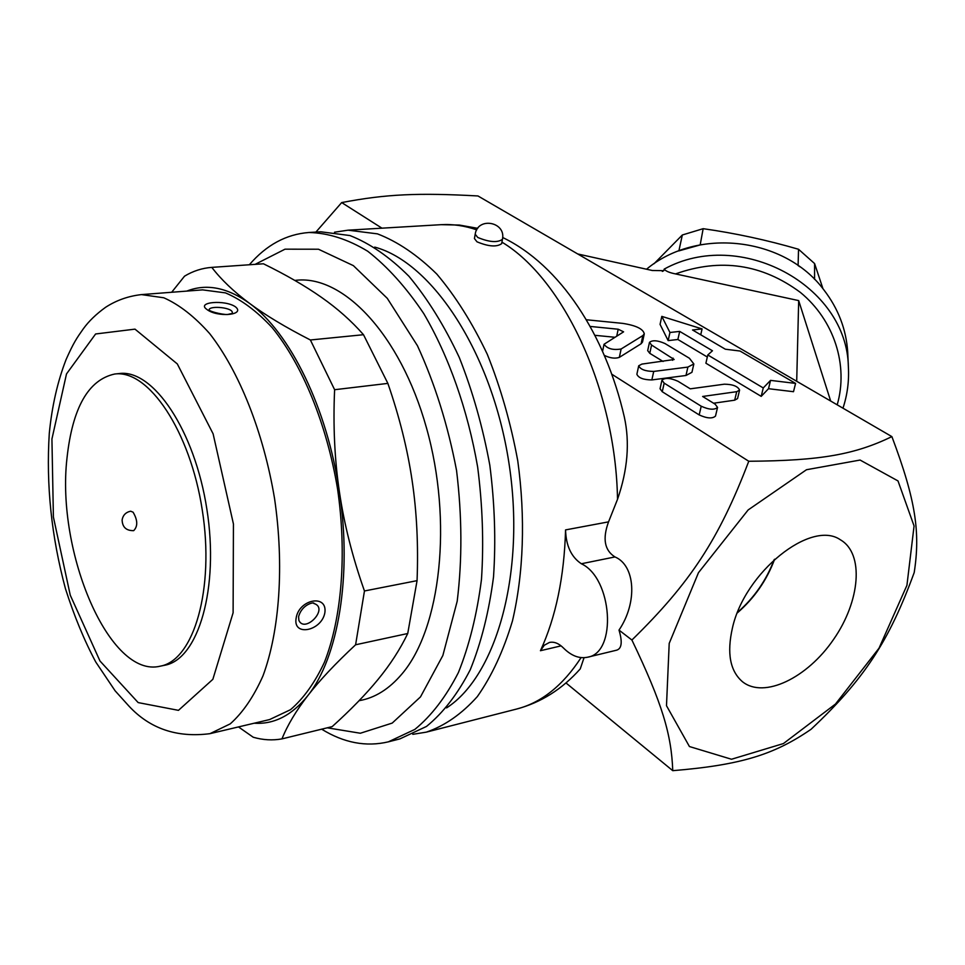 <?xml version="1.0" encoding="UTF-8"?>
<svg xmlns="http://www.w3.org/2000/svg" width="965" height="965" viewBox="0 0 965 965"><rect width="100%" height="100%" fill="white"/><g stroke="black" fill="none" stroke-linecap="round" stroke-linejoin="round"><path stroke-width="1.45" d="M774.147 559.664C766.367 580.279 754.184 597.83 737.574 612.305M737.332 612.908C754.328 598.191 766.765 580.291 774.63 559.23M732.435 627.962C744.727 572.173 811.227 519.182 840.455 539.833C864.363 553.584 860.249 601.171 833.579 639.421C807.319 677.937 764.123 698.974 742.568 681.797C730.083 671.158 726.705 653.208 732.435 627.962M669.203 643.402L666.489 705.704L689.432 746.536L731.506 759.25L783.411 743.569L835.485 704.04L879.031 648.178L906.931 585.333L914.072 525.961L898.005 480.932L860.092 460.052L806.499 469.726L748.152 509.942L698.467 572.691L669.203 643.402M631.906 640.024C690.409 582.812 718.997 539.182 748.768 461.258C821.613 460.763 855.388 454.226 891.889 436.626C915.881 500.28 920.393 532.656 914.205 572.547C888.97 641.58 863.832 679.698 811.082 729.275C774.606 754.328 741.88 764.968 672.75 770.673C671.483 734.775 662.473 703.823 631.906 640.024L619.011 630.097C622.558 641.93 621.774 648.625 616.635 650.181L587.637 657.201C617.335 652.835 612.486 578.131 581.34 563.753C571.268 557.01 566.009 545.732 565.562 529.906L608.553 521.86C602.377 538.675 604.512 550.364 614.97 556.938C635.332 565.43 637.756 602.462 619.011 630.097M315.905 232.083L341.682 202.578C386.724 193.977 418.641 192.735 477.952 195.955L891.889 436.626M577.721 253.964L652.256 270.49L663.811 270.67L662.328 271.418M663.811 270.67L664.173 269.114C665.657 271.105 669.433 272.709 675.512 273.915C720.529 257.896 762.157 264.072 800.407 292.431C834.279 320.211 848.585 365.421 837.198 404.83M646.538 269.223C696.911 226.992 784.545 236.908 823.881 289.91C838.283 308.631 846.221 329.355 847.716 352.056L847.861 355.385M797.995 265.459L799.828 266.762M678.793 250.912L701.278 244.615M822.976 288.764L814.593 263.566L798.538 249.272C766.946 240.056 735.149 233.204 703.159 228.681L682.327 234.99L654.053 263.722M814.569 279.368L814.593 263.566M798.103 265.472L798.538 249.272M700.276 244.326L703.159 228.681M678.914 250.755L682.327 234.99M830.672 401.03L798.682 300.598L675.524 273.915M796.704 381.284L798.682 300.598M584.054 657.708L580.242 668.902C562.173 689.167 540.979 702.544 516.649 709.034C541.389 702.713 562.872 685.572 581.075 657.611M565.972 682.943L672.75 770.673M565.562 529.906C564.223 576.925 555.84 617.19 540.448 650.712L544.296 645.235L549.423 642.449C554.091 641.496 558.747 643.317 563.391 647.937C571.28 655.838 579.362 658.926 587.637 657.201M624.053 415.831L624.331 417.037C629.94 442.537 627.672 469.955 617.516 499.315L608.553 521.86M334.481 232.215L348.063 230.177L377.436 233.856C397.604 241.6 417.399 255.001 436.819 274.084C455.589 296.291 472.416 323.046 487.313 354.36C500.678 387.737 510.823 423.213 517.759 460.8C525.587 517.566 523.609 573.415 512.451 620.965C503.465 650.868 491.764 676.067 477.361 696.561C461.753 713.967 444.756 725.825 426.349 732.133L412.791 734.329M341.682 202.578L381.959 228.174M374.722 247.1C432.368 262.589 491.909 352.852 508.808 462.187C526.009 571.485 496.782 675.597 446.578 707.9M321.659 729.178C343.878 742.881 366.109 747.103 388.352 741.844L399.872 738.9L426.47 726.452C443.152 712.894 457.76 693.968 470.281 669.698C481.245 642.606 488.99 611.701 493.513 576.998C495.962 540.762 494.731 503.489 489.81 465.154C482.826 427.145 472.645 391.259 459.292 357.496C444.407 325.808 427.616 298.74 408.931 276.267C389.607 256.955 369.933 243.385 349.921 235.544L320.79 231.793L308.933 232.493C286.171 234.254 266.316 245.014 249.344 264.76M388.352 741.844L414.841 729.407C431.452 715.813 445.975 696.851 458.435 672.484C469.328 645.296 477.012 614.271 481.475 579.41C483.863 543.018 482.584 505.564 477.651 467.048C467.687 409.679 448.773 356.194 423.756 313.589C406.181 287.413 387.496 266.617 367.689 251.214C347.726 239.175 328.136 232.939 308.933 232.493M255.11 264.362L285.025 249.175L318.462 249.223L353.383 265.64L387.267 298.318L417.435 345.699C434.901 383.672 447.941 425.276 456.554 470.498C462.09 516.203 462.307 559.784 457.193 601.243L442.851 655.512L420.487 696.899L392.212 723.087L360.355 733.243L327.244 727.815M294.844 280.441C342.322 273.795 400.21 333.914 426.433 427.724C452.923 521.341 440.8 628.468 402.019 673.872C389.172 689.058 374.878 697.997 359.101 700.687M417.061 580.653L364.456 590.978L355.603 644.777C335.338 663.667 319.403 680.615 307.799 695.644C296.122 710.723 287.51 725.137 281.961 738.888L332.189 726.609C350.657 709.95 365.952 694.221 378.063 679.42C390.21 664.644 400.101 649.336 407.737 633.51L417.061 580.653C418.424 545.237 416.784 511.872 412.115 480.57C407.519 449.244 399.438 416.856 387.87 383.394L363.503 334.71C351.477 320.995 337.448 308.523 321.417 297.317C305.41 286.062 286.086 274.88 263.433 263.783L211.793 267.377C221.238 279.681 233.795 291.659 249.477 303.324C265.086 314.964 285.387 327.183 310.38 339.982L334.614 389.715C333.009 425.577 334.614 459.678 339.427 491.993C327.412 408.328 289.946 332.358 249.477 303.324C227.294 287.437 206.401 283.36 186.8 291.092M363.503 334.71L310.38 339.982M387.87 383.394L334.614 389.715M407.737 633.51L355.603 644.777M254.181 723.207C274.108 724.546 291.985 715.355 307.799 695.644C338.232 657.768 352.201 575.562 339.427 491.993C344.203 524.321 352.551 557.312 364.456 590.978M281.961 738.888C272.516 740.589 262.926 740.046 253.228 737.236L238.476 726.922M171.673 292.262L184.532 276.171C193.072 271.02 202.167 268.089 211.793 267.377M141.481 294.602L202.566 289.874L225.472 292.89C241.274 299.548 256.859 311.152 272.214 327.702C302.286 364.601 326.713 423.973 337.557 488.893C347.002 554.043 341.803 618.022 324.397 662.34C314.807 682.774 303.493 698.576 290.465 709.721L269.573 719.576L209.96 733.665L230.249 723.859C242.866 712.616 253.783 696.609 262.999 675.838C279.669 630.76 284.289 565.394 274.579 498.712C263.517 432.248 239.211 371.392 209.622 333.54C194.52 316.556 179.249 304.638 163.797 297.775L141.481 294.602C128.357 296.062 116.379 300.296 105.559 307.316C96.198 314.083 88.78 321.236 83.34 328.776C76.886 337.931 73.69 342.394 66.054 359.631C57.562 381.561 51.977 406.132 49.287 433.321C46.03 484.768 51.422 536.552 65.451 588.698C74.269 616.261 84.377 640.7 95.788 662.05L115.124 690.819L129.081 706.259C150.082 728.768 177.041 737.911 209.96 733.665M296.086 618.481C292.938 636.972 321.743 630.941 324.867 612.691C327.618 593.656 298.583 599.217 296.086 618.481M206.619 309.234C216.884 317.787 245.978 315.217 235.424 306.798C225.159 299.608 196.305 301.924 206.619 309.234M209.067 309.849C209.453 305.181 234.447 307.57 232.191 313.227M232.095 313.48L228.753 314.18C227.354 315.712 209.562 311.888 209.14 309.91L209.067 310.332M313.83 603.463L313.83 603.463C329.523 608.071 304.831 633.824 298.885 620.386L298.583 616.719C302.19 603.439 315.278 601.822 313.83 603.463L313.794 603.463M114.726 374.022L119.238 373.552C153.025 368.847 194.785 430.306 206.884 509.279C219.405 588.18 198.332 659.433 164.726 665.247L160.286 666.164C109.66 678.902 56.115 552.426 66.983 458.194C72.447 407.785 88.358 379.728 114.726 374.022C148.429 369.33 190.141 430.897 202.264 509.99C214.797 589.036 193.808 660.374 160.286 666.164M133.098 512.21C137.742 520.171 137.935 526.323 133.689 530.654C126.246 530.774 122.386 527.204 122.109 519.942C122.965 515.165 125.812 512.246 130.661 511.197L133.098 512.21M611.774 374.203L748.768 461.258M795.582 383.407L793.495 391.706L768.514 388.702L761.204 396.362L705.898 363.214L707.791 354.975L763.255 387.942L770.553 380.379L795.582 383.407L740.022 351.031L725.342 349.209L692.532 329.982L702.086 328.92L661.809 316.375L669.951 332.491L679.686 331.405L712.46 350.765L707.791 354.975M707.321 357.026L677.876 339.487L668.154 340.609L660.06 324.373L661.809 316.375M693.847 363.95L691.941 372.309L685.982 375.481L651.845 379.933C643.498 379.836 638.504 377.954 636.876 374.263L638.709 365.771C640.35 369.426 645.356 371.32 653.727 371.429L687.888 367.086L693.847 363.95L689.396 358.244L664.921 343.504C657.587 340.319 652.449 339.945 649.481 342.358L651.568 345.048L674.173 359.511L641.894 364.094L638.709 365.771M663.1 361.477L649.771 353.323L647.684 350.609L649.481 342.358M717.55 407.411L715.499 416.096C712.375 418.834 706.935 418.448 699.191 414.926L662.255 391.73L660.048 388.738L661.954 380.174L664.173 383.141L701.217 406.217C708.973 409.727 714.426 410.125 717.55 407.411L715.149 404.19L702.629 396.47L736.717 391.681L739.588 390.089C737.875 386.277 732.785 384.311 724.317 384.191L690.264 388.835L678.069 381.308C670.422 377.894 665.054 377.52 661.954 380.174M739.588 390.089L737.562 398.581L734.679 400.185L713.569 403.225M590.146 326.435L618.191 329.222L623.595 331.839L604.03 344.276C607.335 348.763 613.028 350.331 621.122 348.992L642.871 335.567L644.282 333.854L642.509 342.044L641.098 343.769L619.349 357.364C615.091 358.823 610.085 358.16 604.331 355.373M614.91 337.268L594.886 335.313M768.514 388.702L770.553 380.379M761.204 396.362L763.255 387.942M677.876 339.487L679.686 331.405M668.154 340.609L669.951 332.491M700.735 334.783L702.086 328.92M644.282 333.854C643.221 328.944 636.044 325.458 622.727 323.384L586.298 319.753M475.19 234.218L474.43 238.56L477 241.817C488.507 246.594 496.722 247.209 501.655 243.663L502.439 239.332C506.348 221.853 477.675 216.462 475.19 234.218L477.759 237.462C489.291 242.227 497.518 242.842 502.439 239.332M842.976 408.183C847.367 394.842 849.176 381.115 848.38 367.002C847.234 285.278 739.817 227.378 664.173 269.114M581.34 563.753L614.97 556.938M540.448 650.712L561.111 645.862M501.933 242.155C563.548 279.018 615.803 390.367 617.516 499.315M348.063 230.177L441.114 224.676C452.742 223.977 464.623 225.714 476.746 229.851M51.929 439.015L66.501 373.925L95.619 333.974L134.991 329.137L177.307 363.926L213.108 433.816L233.434 523.971L233.108 612.775L212.855 679.324L178.465 710.349L138.164 702.592L99.974 660.989L70.264 595.2L53.401 517.023L51.929 439.015M685.982 375.481L687.888 367.086M651.845 379.933L653.727 371.429M672.581 360.307L673.075 358.099M649.771 353.323L651.568 345.048M699.191 414.926L701.217 406.217M662.255 391.73L664.173 383.141M734.679 400.185L736.717 391.681M616.731 336.182L618.191 329.222M619.349 357.364L621.122 348.992M641.098 343.769L642.871 335.567M848.38 367.002L847.716 352.056M426.349 732.133L516.649 709.034M441.114 224.676L459.437 225.062L477.747 228.331M502.656 237.499C560.026 265.061 605.501 334.734 624.331 417.037M602.57 351.332L604.03 344.276"/></g></svg>
